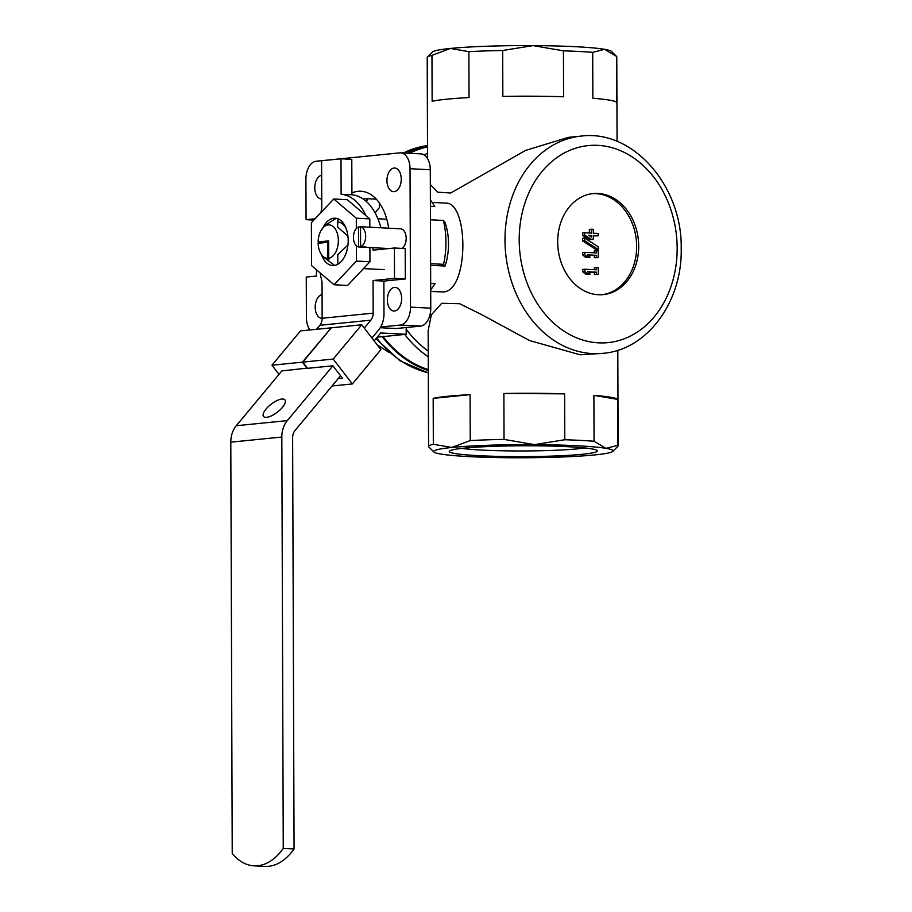 <?xml version="1.0" encoding="UTF-8"?>
<svg xmlns="http://www.w3.org/2000/svg" width="912" height="912" viewBox="0 0 912 912"><rect width="100%" height="100%" fill="white"/><g stroke="black" fill="none" stroke-linecap="round" stroke-linejoin="round"><path stroke-width="1.37" d="M328.708 258.244L328.651 240.871L318.14 241.931A16.758 10.078 93 0 1 321.024 230.554A16.758 10.078 93 0 1 327.704 224.945A16.758 10.078 93 0 1 338.329 239.845A16.758 10.078 93 0 1 328.708 258.244L329.255 258.94A17.431 10.488 -87 0 1 328.434 259.031L327.887 258.324A16.758 10.078 93 0 1 319.918 251.815A16.758 10.078 93 0 1 318.151 243.276L327.83 242.307L327.887 258.324M379.358 202.966L379.381 207.674A44.517 26.779 -87 0 0 375.174 213.009M591.386 229.231L593.279 229.334L593.29 233.21L598.158 233.461L598.169 235.832L593.302 235.57L593.313 239.457L591.432 239.354L584.66 235.125L584.649 232.765L591.409 233.119L591.386 229.231L589.346 229.436L589.369 233.005M588.776 235.342L591.409 235.478L591.421 236.995L588.776 235.342M380.236 327.716L396.116 328.537L420.614 326.086A16.929 10.18 -87 0 0 430.76 308.176L430.282 169.769A16.929 10.18 -87 0 0 420.945 153.889L400.699 152.84A16.929 10.18 -87 0 0 399.764 152.863L316.065 161.253A16.929 10.18 -87 0 0 305.919 179.162L306.067 219.678L315.096 218.766M380.646 327.009L400.357 325.037A16.929 10.18 -87 0 0 410.503 307.127L410.024 168.709A16.929 10.18 -87 0 0 400.699 152.84M316.453 269.758L316.475 276.04L306.261 277.066L306.409 317.57A16.929 10.18 -87 0 0 309.955 329.962M313.853 220.077L306.067 219.678M376.291 199.169L365.039 198.577A51.961 31.259 -87 0 0 363.968 199.557M387.361 299.923A11.845 7.125 -87 0 0 393.893 311.038A11.845 7.125 -87 0 0 401.622 299.569A11.845 7.125 -87 0 0 395.124 287.371A11.845 7.125 -87 0 0 387.361 299.923M386.95 180.565A11.845 7.125 -87 0 0 393.482 191.68A11.845 7.125 -87 0 0 401.212 180.211A11.845 7.125 -87 0 0 394.702 168.013A11.845 7.125 -87 0 0 386.95 180.565M321.651 175.298A11.845 7.125 -87 0 0 314.777 187.804A11.845 7.125 -87 0 0 321.309 198.919A11.845 7.125 -87 0 0 321.742 198.919M322.073 294.656A11.845 7.125 -87 0 0 315.199 307.162A11.845 7.125 -87 0 0 321.731 318.277A11.845 7.125 -87 0 0 322.153 318.277M351.918 192.934A51.961 31.259 93 0 1 360.913 191.258A51.961 31.259 93 0 1 388.672 228.182M430.453 219.781L443.38 220.453A60.42 36.355 93 0 1 443.528 264.343L430.601 263.671M443.38 220.453L444.931 222.152A44.517 26.779 93 0 1 445.079 266.042L443.528 264.343M430.692 289.97L435.081 283.7L430.669 283.472M430.407 206.283L434.807 206.511L430.384 199.785M581.172 136.093C633.304 129.287 682.404 186.481 681.207 248.486C682.472 301.405 647.588 349.82 602.969 353.332A109.166 86.834 -95.7 0 1 592.447 353.582A109.166 86.834 -95.7 0 1 505.168 246.787A109.166 86.834 -95.7 0 1 581.172 136.093L568.37 137.37L525.574 150.412L450.722 193.002L437.794 192.193L430.327 184.532M428.23 351.097A109.166 86.834 -95.7 0 1 406.182 329.175M428.572 446.458A94.78 6.943 -0.2 0 1 433.337 444.269L451.805 447.484A89.707 6.566 179.8 0 0 433.907 451.987L428.811 446.96A94.78 6.943 -0.2 0 1 428.572 446.458L428.161 330.554L431.33 314.891L441.716 303.286L459.625 303.707L481.034 314.309L529.473 340.529L580.203 354.814L602.969 353.332M430.703 291.475L443.3 291.943C469.121 291.167 468.928 201.335 445.387 203.102L432.117 202.407M389.014 352.431L377.169 344.793M503.88 393.494A94.78 6.943 179.8 0 1 564.619 393.836L503.88 393.494L504.04 439.402L534.432 444.634L564.79 439.744A94.78 6.943 -0.2 0 1 580.499 440.393A94.78 6.943 -0.2 0 1 594.054 441.26L605.99 448.351L617.891 445.307A94.78 6.943 -0.2 0 1 618.131 445.797A94.78 6.943 -0.2 0 1 617.88 446.31L612.83 451.372A89.707 6.566 179.8 0 0 605.99 448.351A89.707 6.566 179.8 0 0 534.432 444.634A89.707 6.566 179.8 0 0 451.805 447.484L470.239 440.564A94.78 6.943 -0.2 0 1 504.04 439.402M593.894 395.352A94.78 6.943 179.8 0 1 617.732 399.399L593.894 395.352L594.054 441.26M433.177 398.362L470.079 394.657A94.78 6.943 179.8 0 0 433.177 398.362L433.337 444.269M470.079 394.657L470.239 440.564M564.619 393.836L564.79 439.744M617.732 399.399L617.891 445.307M592.697 52.349L592.857 98.268A94.78 6.943 179.8 0 1 616.694 102.315L616.535 56.396L611.428 51.368A89.707 6.566 179.8 0 0 604.599 49.316L592.697 52.349A94.78 6.943 179.8 0 0 563.422 50.833L563.593 96.752A94.78 6.943 179.8 0 0 502.843 96.41L502.683 50.491A94.78 6.943 179.8 0 0 468.882 51.653L469.042 97.573A94.78 6.943 179.8 0 0 432.14 101.278L431.969 55.358A94.78 6.943 179.8 0 0 427.466 57.046A94.78 6.943 179.8 0 0 427.204 57.547L427.557 158.642M617.071 141.406L616.774 56.886A94.78 6.943 179.8 0 0 616.535 56.396L604.599 49.316A89.707 6.566 179.8 0 0 533.041 45.6L502.683 50.491M428.252 356.797A114.251 90.881 -95.7 0 1 404.711 334.43M424.354 155.074A114.251 90.881 -95.7 0 1 427.546 153.136M428.298 369.634A114.251 90.881 -95.7 0 1 383.074 336.608M366.476 201.609A114.251 90.881 -95.7 0 1 367.775 198.725M409.613 153.296A114.251 90.881 -95.7 0 1 427.523 146.889M428.298 370.5A115.094 91.553 -95.7 0 1 382.231 336.688M365.917 201.107A115.094 91.553 -95.7 0 1 366.989 198.679M407.983 153.216A115.094 91.553 -95.7 0 1 427.523 146.023M598.375 294.736A50.776 40.39 -95.7 0 1 557.768 245.066A50.776 40.39 -95.7 0 1 593.119 193.572A50.776 40.39 -95.7 0 1 638.377 240.061A50.776 40.39 -95.7 0 1 603.265 294.622A50.776 40.39 -95.7 0 1 598.375 294.736M563.422 50.833L533.041 45.6A89.707 6.566 179.8 0 0 450.414 48.45L431.969 55.358M468.882 51.653L450.414 48.45A89.707 6.566 179.8 0 0 432.505 51.984L427.466 57.046M433.907 451.987A89.707 6.566 179.8 0 0 440.735 454.039A89.707 6.566 179.8 0 0 512.305 457.756A89.707 6.566 179.8 0 0 594.92 454.906A89.707 6.566 179.8 0 0 612.83 451.372M582.449 454.267A74.066 5.426 -0.2 0 1 497.257 456.365A74.066 5.426 -0.2 0 1 449.491 451.052A74.066 5.426 -0.2 0 1 523.351 445.774A74.066 5.426 -0.2 0 1 597.235 450.539A74.066 5.426 -0.2 0 1 582.449 454.267M445.079 266.042L430.612 265.289M584.877 447.963A68.788 5.039 -0.2 0 1 578.219 448.772A68.788 5.039 -0.2 0 1 461.837 448.385M596.391 269.827L596.391 267.626L598.272 267.729L598.295 274.478L596.414 274.387L596.402 272.186L587.488 271.73L590.201 274.056L587.499 273.919L584.786 271.582L584.786 269.222L596.391 269.827M594.35 269.724L594.339 267.832L596.391 267.626M590.201 274.056L585.458 274.124L582.745 271.787L582.745 269.428L584.786 269.222M582.745 271.787L584.786 271.582M585.458 274.124L587.499 273.919M598.295 274.478L594.373 274.592L594.362 272.392L587.875 272.061M594.362 272.392L596.402 272.186M594.373 274.592L596.414 274.387M596.334 252.943L596.323 250.754L598.215 250.846L598.238 257.606L596.345 257.503L596.345 255.314L587.431 254.847L590.144 257.184L587.442 257.036L584.729 254.71L584.717 252.339L596.334 252.943M594.293 252.841L594.282 250.96L596.323 250.754M590.144 257.184L585.401 257.241L582.688 254.915L582.677 252.544L584.717 252.339M582.688 254.915L584.729 254.71M585.401 257.241L587.442 257.036M598.238 257.606L594.305 257.708L594.305 255.508L587.818 255.178M594.305 255.508L596.345 255.314M594.305 257.708L596.345 257.503M584.683 240.7L584.672 237.998L582.631 238.203L582.643 240.905L584.683 240.7L598.215 249.5L596.174 249.706L582.643 240.905M584.672 237.998L598.204 246.799L598.215 249.5M593.313 239.457L589.391 239.56L582.62 235.33L582.608 232.97L584.649 232.765M582.62 235.33L584.66 235.125M589.391 239.56L591.432 239.354M598.169 235.832L593.302 235.889M592.105 193.697A50.776 40.39 -95.7 0 1 636.337 240.266A50.776 40.39 -95.7 0 1 602.239 294.701M589.312 235.684L591.409 235.478M337.828 264.263L337.805 254.585L347.939 245.077M363.5 268.595L384.237 269.667M377.91 218.766L386.779 219.233M347.939 236.105L337.554 226.963L338.01 218.869M336.186 218.344L324.661 225.583L321.024 230.554M319.918 251.815L322.175 255.953L334.567 265.438M318.14 241.931L318.277 241.999A17.431 10.488 -87 0 0 318.277 243.265M328.651 240.95L318.277 241.999M328.434 259.031L327.83 242.307M338.124 378.674L342.479 378.229L332.891 365.803L307.583 368.334L302.784 362.121L331.318 327.818L361.733 324.763L380.897 349.638L352.374 383.941L332.048 385.981M302.784 362.121L333.199 359.066L361.733 324.763M316.475 329.3L319.804 325.299A10.157 8.083 84.3 0 0 322.153 318.254L373.179 313.135L373.065 280.531L383.872 281.09L383.986 313.694A23.701 18.844 -95.7 0 1 378.503 330.121L371.948 338.01M373.179 313.135A10.157 8.083 -95.7 0 1 370.831 320.18L364.276 328.058M307.401 368.106L281.865 370.922L236.276 425.733A23.701 18.844 84.3 0 0 230.793 442.16L232.229 853.495A67.705 40.732 -87 0 0 254.049 865.841A67.705 40.732 -87 0 0 283.256 848.377L281.819 437.042A23.701 18.844 -95.7 0 1 287.303 420.614L332.891 365.803M283.256 848.377L294.063 848.935L292.627 437.6A10.157 8.083 -95.7 0 1 294.975 430.567L340.564 375.744M320.135 272.905A100.879 60.682 93 0 0 322.027 281.831L322.153 318.254M266.646 417.331A13.543 5.05 142.4 0 1 263.534 416.453A13.543 5.05 142.4 0 1 271.172 404.187A13.543 5.05 142.4 0 1 284.977 399.923A13.543 5.05 142.4 0 1 280.087 409.841A13.543 5.05 142.4 0 1 266.646 417.331M320.876 212.644A100.879 60.682 93 0 1 321.776 208.46L321.605 160.74L340.997 158.802L351.793 159.361L351.918 194.803A59.234 35.636 -87 0 1 380.908 227.783M373.065 280.531L394.508 278.388L394.394 247.996L405.202 248.566L405.304 278.947L383.872 281.09M372.94 247.711A59.234 35.636 93 0 1 372.962 250.15L394.394 247.996M340.997 158.802L341.122 194.245A59.234 35.636 93 0 1 365.986 215.642M369.816 226.142A59.234 35.636 93 0 1 370.112 227.225M383.758 249.067A59.234 35.636 -87 0 0 383.735 248.269M254.049 865.841L264.845 866.4A67.705 40.732 -87 0 0 294.063 848.935M394.508 278.388L405.304 278.947M341.122 194.245L351.918 194.803M279.004 374.353L271.97 365.21L302.385 362.167L331.09 328.092M271.97 365.21L300.493 330.908L330.908 327.853M352.374 383.941L333.199 359.066M307.173 368.38L302.385 362.167M406.182 327.533L406.205 334.282L380.737 332.96L374.148 340.883M377.226 337.189L406.205 334.282M356.33 228.524L356.296 218.185L333.758 198.998L311.38 222.699L311.539 265.574L334.066 284.761L356.444 261.071L369.941 261.767L369.896 247.551M369.816 227.202L369.793 218.891L347.267 199.705L333.758 198.998M356.296 218.185L369.793 218.891M356.444 261.071L356.387 245.795M334.066 284.761L347.563 285.467L369.941 261.767M323.087 227.43A23.701 14.25 93 0 1 345.443 226.871A23.701 14.25 93 0 1 343.824 258.005A23.701 14.25 93 0 1 333.997 265.517A23.701 14.25 93 0 1 321.651 255.143M337.873 222.026A20.03 12.05 93 0 1 346.001 228.194M360.536 226.757A10.157 6.11 93 0 1 365.678 236.231A10.157 6.11 93 0 1 360.605 246.73L360.536 226.757L365.94 227.031A10.157 6.11 -87 0 0 365.484 226.985A10.157 6.11 -87 0 0 365.017 226.985M358.564 246.935A10.157 6.11 93 0 1 353.434 237.462A10.157 6.11 93 0 1 358.496 226.963L358.564 246.935L363.968 247.209A10.157 6.11 -87 0 0 364.424 247.266A10.157 6.11 -87 0 0 364.994 247.255A10.157 6.11 -87 0 0 366.008 247.004L360.605 246.73M365.484 226.985L400.585 228.798A10.157 6.11 93 0 1 406.148 237.223A10.157 6.11 93 0 1 401.975 248.395M358.496 226.963L360.536 227.065M420.614 326.086L400.357 325.037M430.76 308.176L410.503 307.127M430.282 169.769L410.024 168.709M428.309 372.803A115.094 91.553 -95.7 0 1 376.599 337.942M403.503 152.977A115.094 91.553 -95.7 0 1 427.511 145.589L403.184 152.965M598.534 342.844A99.009 78.763 -95.7 0 1 529.621 191.178A99.009 78.763 -95.7 0 1 666.421 198.269A99.009 78.763 -95.7 0 1 598.534 342.844M236.276 425.733L287.303 420.614M319.804 325.299L370.831 320.18M230.793 442.16L281.819 437.042M617.8 350.276L618.131 445.797M375.972 338.694L400.003 360.821L428.309 372.928M364.424 247.266L389.014 248.543"/></g></svg>
